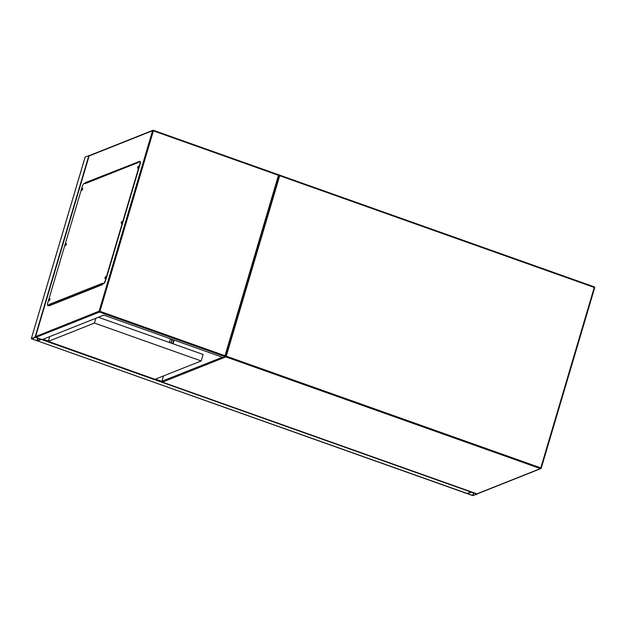 <?xml version="1.0" encoding="UTF-8"?>
<svg xmlns="http://www.w3.org/2000/svg" width="626" height="626" viewBox="0 0 626 626"><rect width="100%" height="100%" fill="white"/><g stroke="black" fill="none" stroke-linecap="round" stroke-linejoin="round"><path stroke-width="0.94" d="M85.144 157.009L89.471 155.538M31.331 338.682L37.646 340.927L41.386 339.425L35.04 337.211L31.331 338.682L85.167 156.946M36.942 340.732L40.8 339.198L35.432 337.351L31.715 338.838L36.942 340.732L37.717 338.103M37.607 340.927L41.472 339.339M467.129 493.46L37.623 340.935L472.607 495.565L477.153 494.227L476.722 493.922L470.838 491.989L467.129 493.46L470.838 491.989L41.355 339.456M467.52 493.601L473.045 495.565L476.769 494.078L471.229 492.13L467.52 493.601M82.671 189.036L82.397 189.795M66.325 244.203L66.059 244.969M49.986 299.377L49.712 300.136M105.614 277.255L105.348 278.022M121.96 222.089L121.687 222.848M138.299 166.915L138.033 167.674M89.111 155.819L35.565 336.592L99.111 311.169L152.556 130.724L89.095 155.952L89.714 155.608L89.095 155.952L35.643 336.397L35.878 337.351L42.192 339.597L103.806 315.105L223.177 357.493L225.235 356.679L279.094 174.928L278.453 175.28L279.071 174.936L278.453 175.28L153.393 130.865L99.949 311.31L225 355.724L278.453 175.28M49.243 305.222L49.047 305.871L102.625 284.572L102.813 283.922M139.042 161.625L85.582 182.549L85.426 183.058M86.255 182.917L86.388 182.463M49.446 305.715L49.603 305.175M85.762 183.113L139.074 161.516M35.878 337.351L99.55 312.038L99.949 311.31L99.111 311.169A0.689 0.657 68.3 0 0 99.55 312.038L225.235 356.679L225 355.724M138.369 166.532L137.837 168.011M137.634 167.338L137.595 168.198L138.291 166.242L137.634 167.338M122.023 221.706L121.499 223.185M121.295 222.512L121.256 223.365L121.913 222.269L121.953 221.408L121.295 222.512M105.684 276.88L105.152 278.359M104.949 277.686L104.91 278.539L105.567 277.435L105.606 276.582L104.949 277.686M50.049 298.993L49.524 300.472M49.321 299.799L49.282 300.652L49.939 299.557L49.97 298.704L49.321 299.799M66.387 243.827L65.863 245.306M65.66 244.633L65.62 245.486L66.317 243.53L65.66 244.633M82.734 188.653L82.209 190.132M82.006 189.459L81.967 190.312L82.624 189.216L82.655 188.356L82.006 189.459M47.897 305.519L49.477 305.058A0.689 0.657 -111.7 0 1 49.321 304.377L102.484 283.242L102.296 283.891L103.533 283.398A3.459 0.853 -70.4 0 0 105.52 279.744L139.747 164.215A3.459 0.853 -70.4 0 0 139.872 161.359A3.459 0.853 -70.4 0 0 139.676 161.375L138.244 162.517L85.089 183.653L85.277 183.003L84.041 183.496A3.459 0.853 -70.4 0 0 82.053 187.151L47.826 302.687A3.459 0.853 -70.4 0 0 47.701 305.535A3.459 0.853 -70.4 0 0 47.897 305.519L49.321 304.377M105.52 279.744L105.841 279.861A3.459 0.853 109.6 0 1 103.846 283.515L102.296 283.891M85.089 183.653A0.689 0.657 -111.7 0 1 85.566 183.199L85.277 183.003M48.21 305.629A3.459 0.853 109.6 0 1 48.014 305.644L47.701 305.535M139.872 161.359L140.185 161.477A3.459 0.853 109.6 0 1 140.06 164.325L139.747 164.215M105.841 279.861L140.06 164.325M50.205 305.41L49.767 305.253A0.689 0.657 -111.7 0 1 49.477 305.058M98.352 317.265L203.106 354.472L201.181 360.959L155.029 379.309L48.288 341.405L94.448 323.055L201.181 360.959M95.864 318.258L94.448 323.055M49.712 336.608L48.288 341.405M170.937 343.04L172.033 339.331M171.25 343.158L172.346 339.449M112.085 172.651L111.553 172.455M169.372 342.492L170.468 338.776M174.161 340.09L173.058 343.799L174.138 340.082M163.542 375.929L161.962 381.257L222.41 357.227M163.519 375.936L161.931 381.289A0.689 0.689 0 0 0 162.361 382.134L476.934 493.844L540.394 468.608L225.869 356.898L162.4 382.134A0.689 0.657 -111.7 0 1 161.962 381.257L161.946 381.336M279.767 175.186L594.27 286.865L594.246 287.436L279.712 175.726L226.26 356.171L540.794 467.88L594.246 287.436L594.7 287.717L541.24 468.115M278.899 175.577L279.712 175.726L279.736 175.163A0.689 0.689 0 0 0 279.251 175.17A0.689 0.657 -111.7 0 1 279.697 175.163L594.27 286.865A0.689 0.689 0 0 1 594.7 287.717L541.247 468.154L540.794 467.88L540.394 468.608A0.689 0.657 -111.7 0 0 540.841 468.6A0.689 0.689 0 0 0 541.247 468.154L541.216 468.185A0.689 0.657 -111.7 0 1 540.841 468.6L477.38 493.836A0.689 0.657 -111.7 0 1 476.934 493.844L476.863 493.82M225.399 356.202A0.689 0.657 -111.7 0 0 225.869 356.898L226.26 356.171L225.454 356.022M594.301 286.896A0.689 0.657 -111.7 0 1 594.684 287.67M477.38 493.836A0.689 0.689 0 0 1 476.895 493.844L162.33 382.103M113.893 171.532L114.425 171.72M115.051 171.07L115.583 171.258M122.68 168.034L123.212 168.23M123.979 167.917L123.447 167.729L123.956 167.932M87.922 182.26L88.055 181.798M87.335 182.487L87.468 182.033M35.04 337.211L88.876 155.467M37.255 340.787L38.014 338.212M161.907 381.398L155.506 379.121M48.39 341.076L43.147 339.214M473.514 492.881L472.732 495.51M473.812 492.983L473.045 495.565M172.729 343.682L173.832 339.973M279.063 174.951L225.282 356.53M153.448 130.325L279.071 174.936L153.386 130.302A0.689 0.657 68.3 0 0 152.556 130.724L153.393 130.865L153.425 130.294A0.689 0.689 0 0 0 152.932 130.302L89.315 155.6M49.767 305.253L102.734 284.196M31.3 338.713L85.136 156.969M87.945 182.244L88.078 181.79M85.465 183.23L138.338 162.212"/></g></svg>
